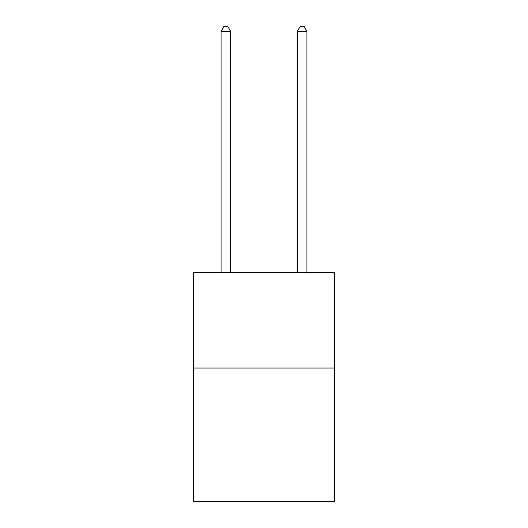 <?xml version="1.0" encoding="UTF-8"?>
<svg xmlns="http://www.w3.org/2000/svg" width="528" height="528" viewBox="0 0 528 528"><rect width="100%" height="100%" fill="white"/><g stroke="black" fill="none" stroke-linecap="round" stroke-linejoin="round"><path stroke-width="0.79" d="M334.6 368.029L334.6 501.6L193.4 501.6L193.4 272.626L334.6 272.626L334.6 368.029L193.4 368.029M230.611 272.626L230.611 31.363L221.067 31.363L221.067 272.626M221.067 31.363L223.931 26.4L227.746 26.4L230.611 31.363M306.933 272.626L306.933 31.363L297.389 31.363L297.389 272.626M297.389 31.363L300.254 26.4L304.069 26.4L306.933 31.363"/></g></svg>
